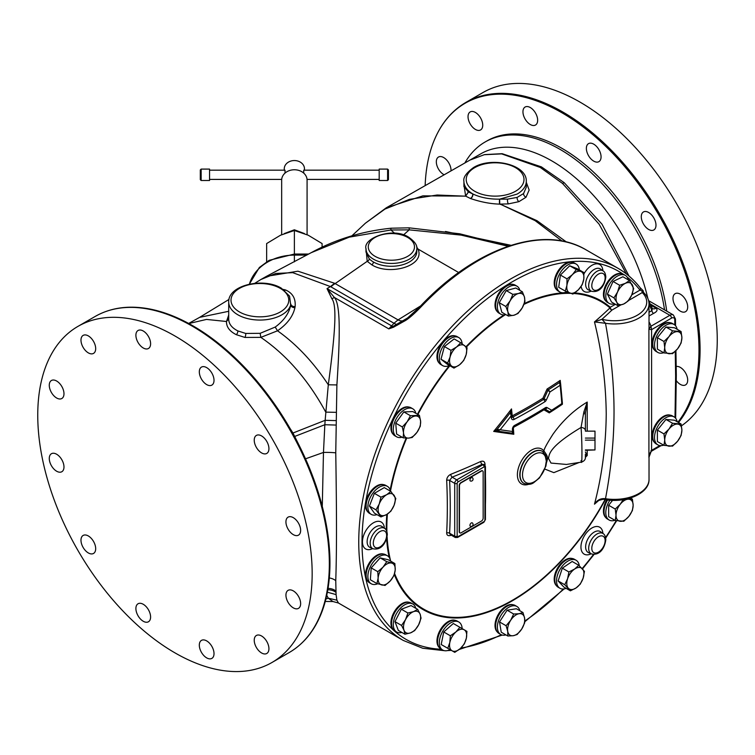 <?xml version="1.0" encoding="UTF-8"?>
<svg xmlns="http://www.w3.org/2000/svg" width="755" height="755" viewBox="0 0 755 755"><rect width="100%" height="100%" fill="white"/><g stroke="black" fill="none" stroke-linecap="round" stroke-linejoin="round"><path stroke-width="1.13" d="M464.174 629.774L466.911 631.35L466.392 638.051A12.127 7.003 -60 0 1 460.333 648.554A12.127 7.003 -60 0 1 452.047 650.772A12.127 7.003 -60 0 1 449.829 642.486L450.348 635.785L455.888 631.992L459.908 627.311L464.174 629.774A12.127 7.003 -60 0 1 466.392 638.051L464.344 643.873L460.333 648.554L454.784 652.348L447.781 648.309L449.829 642.486A12.127 7.003 -60 0 1 455.888 631.992A12.127 7.003 -60 0 1 464.174 629.774M448.196 648.545L441.194 644.506L443.751 631.982L453.311 623.507L459.908 627.311M462.164 628.613A16.166 9.334 120 0 0 458.842 622.016A16.166 9.334 120 0 0 447.791 624.98A16.166 9.334 120 0 0 439.712 638.985A16.166 9.334 120 0 0 442.666 650.027A16.166 9.334 120 0 0 450.046 649.611M458.842 622.016L457.086 621.006A16.166 9.334 120 0 0 446.045 623.97A16.166 9.334 120 0 0 437.957 637.975A16.166 9.334 120 0 0 440.92 649.017L442.666 650.027M642.76 290.288L640.174 287.749A2.312 1.84 142.1 0 1 639.985 290.109L642.014 290.986L642.241 292.581L643.647 293.242M420.582 307.313A2.312 0.727 -136.5 0 0 419.525 307.106C474.584 248.121 543.128 223.99 586.05 249.839A214.826 124.037 120 0 0 420.582 307.313C413.249 314.816 407.766 319.469 404.123 321.262L393.497 327.217L388.806 328.878L394.006 323.263L398.045 319.884L420.695 305.879M254.765 283.323L260.852 279.529L275.735 273.47L292.723 272.659L330.454 286.579L327.028 288.608L334.371 297.461C339.882 303.642 340.684 328.265 336.89 384.927L335.758 452.849C336.73 515.939 336.73 551.367 335.758 580.652L336.079 594.591L336.89 600.187L338.448 603.019L403.245 640.429A214.826 124.037 -60 0 1 403.236 392.364A214.826 124.037 -60 0 1 618.071 268.327C626.518 273.216 633.889 279.69 640.174 287.749M648.677 300.924L652.292 308.436L651.924 310.579A2.312 1.331 -120 0 0 653.556 313.4C657.105 311.636 657.926 309.899 656.019 308.21L650.829 305.218M562.069 241.053L535.144 220.649L501.245 204.624L536.984 220.686L566.439 241.996M501.245 204.624L499.744 204.124L508.398 203.897L518.912 201.661L526.027 197.234L529.151 190.034L526.292 182.304M626.395 273.923L599.074 224.122L562.522 183.446L540.278 167.45L501.66 153.888L484.248 154.709L469.959 160.079M419.525 307.106L407.492 318.034L388.806 328.878L334.371 297.461A12.75 7.607 153.5 0 1 331.851 298.744C336.456 304.274 336.277 325.896 328.293 384.786L336.89 384.927M404.123 321.262L403.755 320.479A11.552 6.927 58 0 1 398.045 319.884L335.163 283.587L367.213 261.324L371.781 264.807C389.429 276 425.575 266.015 418.025 249.065L416.618 246.894M397.517 325.065L397.168 324.499A11.552 4.256 45 0 1 394.006 323.263L330.454 286.579L334.607 283.276L335.163 283.587A18.479 10.674 120 0 0 330.926 286.843M393.497 327.217A2.312 0.5 -110.2 0 1 393.421 326.689A11.552 4.256 44.9 0 1 391.477 325.792L327.057 288.589M327.028 288.608L331.851 298.744M228.708 315.052L226.481 321.498C226.368 326.953 229.643 331.341 236.315 334.682L244.931 337.438L260.843 337.372L277.529 330.794C287.202 324.084 292.997 316.383 294.922 307.672L295.12 306.624C295.828 298.584 292.638 293.034 285.532 289.967L283.304 289.42M188.835 323.546L206.502 319.422L226.481 321.498L228.718 318.846C228.642 323.763 231.681 327.783 237.844 330.916L245.705 333.446L260.145 333.323L275.207 327.066C283.88 320.705 289.042 313.4 290.703 305.143L289.571 296.139L281.936 289.099M275.207 327.066L277.529 330.794C296.536 344.271 313.457 362.268 328.302 384.786L325.15 420.318L335.928 420.601M325.764 412.117L336.079 412.343M273.31 402.292L292.978 433.021L298.452 443.997M228.718 318.846L228.708 302.057A31.181 18.007 0 0 0 237.844 314.788A31.181 18.007 0 0 0 270.12 319.063A31.181 18.007 0 0 0 290.864 304.161A3.464 2.208 8.5 0 0 295.12 306.624M292.704 433.172A27.718 1.076 150.9 0 1 292.978 433.021L325.15 420.318L324.839 424.725L335.862 425.065M294.544 436.541A27.718 1.708 151.7 0 1 294.752 436.428L324.839 424.725L323.47 452.443L322.272 506.454M328.029 588.419A12.75 12.052 174.3 0 1 335.862 590.957M327.802 589.806A12.75 12.137 173.8 0 1 335.928 592.307M326.745 595.299L328.293 598.205L336.89 600.187M325.886 599.036L328.293 598.205L332.983 601.537L338.448 603.019M615.438 304.284L610.285 307.257A2.312 1.331 -120 0 0 611.918 310.088A575.942 332.521 180 0 1 601.943 319.299L594.478 321.923C601.962 352.151 605.878 382.861 606.237 414.061C605.887 445.705 601.962 475.744 594.478 504.17A573.677 331.209 0 0 0 599.017 500.216M574.668 292.874A178.218 102.897 -60 0 1 610.285 307.257A2.312 1.878 -49.6 0 0 609.974 307.889A2.312 1.614 -133.8 0 0 611.918 310.088L620.233 305.284M649.14 455.642L648.913 457.445L651.584 450.339L651.584 329.633L648.913 329.189A34.654 20.008 0 0 0 649.026 327.538L649.026 303.954C648.941 299.678 647.101 295.856 643.496 292.478L643.118 290.647L642.392 290.043L643.118 290.647L642.014 290.986M648.989 456.69A34.654 20.008 180 0 1 648.913 457.445L648.913 329.189L650.923 326.245L669.874 315.297L650.225 303.954M648.62 300.679L673.337 314.958A6.927 4.002 -60 0 0 669.874 315.297A2.312 1.331 60 0 1 671.506 318.129L651.584 329.633L650.923 326.245A36.957 21.338 0 0 0 649.026 321.998M650.923 450.726L659.851 445.573M675.933 350.669L676.31 375.169L675.631 376.103L675.253 351.339M583.634 413.759L585.389 413.787M629.019 276.066L602.018 224.197L564.127 182.616L541.41 166.874L502.151 153.68L484.521 154.605L469.921 160.098M523.574 193.573L526.292 187.212L526.292 181.342A31.181 18.007 180 0 1 517.156 194.073L499.687 199.16L507.596 199.141L517.156 197.385L523.574 193.573A3.464 2.803 43.6 0 0 526.027 197.234M499.753 204.133L499.621 199.16A3.464 0.698 92.1 0 0 499.668 204.124L499.734 204.124M260.852 279.529L266.449 276.349L297.942 271.196L334.607 283.276M508.134 246.272L461.163 235.107L409.21 229.86L390.873 230.001L394.667 233.257M311.117 252.727C335.522 239.354 362.202 231.181 391.166 228.208L391.166 228.208A13.864 0.963 -95.7 0 0 390.873 230.001L349.169 237.174L311.117 252.727L266.449 276.349M365.977 248.414L367.213 261.324A2.312 1.642 135.8 0 0 369.223 258.786A25.406 14.666 0 0 0 373.414 261.976A25.406 14.666 0 0 0 401.113 265.156A25.406 14.666 0 0 0 416.798 251.604L416.798 248.773C417.421 245.403 414.788 241.591 408.87 237.344C393.147 226.576 362.693 238.136 365.977 248.773A25.406 14.666 0 0 0 373.414 259.144A25.406 14.666 0 0 0 401.113 262.325A25.406 14.666 0 0 0 416.798 248.773M365.977 248.773L365.977 252.028L369.223 258.786M391.166 228.208L409.031 227.831A13.864 0.557 -86.8 0 1 409.21 229.86L403.463 234.965M351.915 235.815L365.429 223.187L385.003 209.05L409.427 199.367L437.126 195.016L465.769 196.196L470.507 198.527C480.718 202 490.439 203.869 499.668 204.124M470.507 198.527A3.464 2.312 111.8 0 0 472.866 193.969C480.369 197.536 489.287 199.273 499.621 199.16M472.705 193.903L472.866 193.969A31.181 18.007 180 0 1 463.919 181.342L463.919 186.598L468.364 191.912L472.705 193.903A3.464 2.331 112 0 1 470.327 198.461M463.919 184.522L465.646 196.13L468.477 191.978M469.969 160.069L386.183 207.861L422.942 195.838L465.646 196.13L468.364 191.912M664.532 309.871A150.151 86.693 -120 0 0 560.153 149.443A150.151 86.693 -120 0 0 485.078 142.006A150.151 86.693 -120 0 0 464.844 163.005M666.722 311.135A150.151 86.693 -120 0 0 594.355 172.876A150.151 86.693 -120 0 0 486.937 140.94L485.078 142.006M677.905 422.168A193.695 111.834 -120 0 0 698.979 350.046A193.695 111.834 -120 0 0 584.983 128.322A193.695 111.834 -120 0 0 432.747 144.054A193.695 111.834 -120 0 0 425.15 185.664M593.713 161.126A10.391 6.002 -120 0 0 598.913 161.645A10.391 6.002 -120 0 0 600.508 153.312A10.391 6.002 -120 0 0 593.713 144.158A10.391 6.002 -120 0 0 588.523 143.639A10.391 6.002 -120 0 0 586.928 151.972A10.391 6.002 -120 0 0 593.713 161.126M644.959 226.189A10.391 6.002 -120 0 0 653.83 229.964A10.391 6.002 -120 0 0 652.311 215.732A10.391 6.002 -120 0 0 643.439 211.957A10.391 6.002 -120 0 0 644.959 226.189M673.979 303.246A10.391 6.002 -120 0 0 685.54 311.683A10.391 6.002 -120 0 0 686.71 302.113A10.391 6.002 -120 0 0 675.149 293.676A10.391 6.002 -120 0 0 673.979 303.246M676.225 380.558A10.391 6.002 -120 0 0 685.54 384.908A10.391 6.002 -120 0 0 687.692 380.152A10.391 6.002 -120 0 0 683.766 370.365A10.391 6.002 -120 0 0 676.178 366.505M451.009 170.904A10.391 6.002 -120 0 0 451.028 170.29A10.391 6.002 -120 0 0 446.488 159.824A10.391 6.002 -120 0 0 438.485 157.04A10.391 6.002 -120 0 0 436.324 161.796A10.391 6.002 -120 0 0 444.185 174.801M481.747 128.85A10.391 6.002 -120 0 0 479.859 116.789A10.391 6.002 -120 0 0 470.186 111.929A10.391 6.002 -120 0 0 469.015 113.014A10.391 6.002 -120 0 0 470.912 125.085A10.391 6.002 -120 0 0 480.586 129.935A10.391 6.002 -120 0 0 481.747 128.85M533.983 125.5A10.391 6.002 -120 0 0 535.503 125.028A10.391 6.002 -120 0 0 536.135 114.231A10.391 6.002 -120 0 0 526.631 106.559A10.391 6.002 -120 0 0 525.102 107.031A10.391 6.002 -120 0 0 524.47 117.827A10.391 6.002 -120 0 0 533.983 125.5M681.472 425.82A194.035 112.033 -120 0 0 717.25 339.778A194.035 112.033 -120 0 0 632.548 144.507A194.035 112.033 -120 0 0 483.021 92.516L465.844 102.435A194.035 112.033 60 0 1 615.372 154.426A194.035 112.033 60 0 1 700.074 349.697A194.035 112.033 60 0 1 678.509 422.517M322.092 247.121L322.092 243.563L308.229 235.22L294.375 230.492L294.375 254.048L269.082 260.352L259.361 267.487L249.329 284.173M304.491 233.597L294.375 229.784L294.375 230.492L280.511 235.22L266.647 243.563L266.647 261.777M294.375 229.784L284.248 233.597M307.077 234.682L307.077 180.134A12.703 10.372 180 0 0 294.375 169.762A12.703 10.372 0 0 0 281.662 180.134L281.662 234.682M304.473 170.177L304.473 168.799A10.098 8.248 180 0 0 294.375 160.551A10.098 8.248 0 0 0 284.267 168.799L284.267 170.177M303.699 173.084L303.736 170.177L379.189 170.177M209.55 170.177L285.003 170.177L285.041 173.084M201.141 169.092L209.55 169.092L209.55 180.502L201.141 180.502L201.141 169.092L200.311 169.932L200.311 179.671L200.311 169.932M387.598 169.092L387.598 180.502L379.189 180.502L379.189 169.092L387.598 169.092L388.438 169.932L388.438 179.671L388.438 169.932M511.041 245.318L445.488 231.483M458.71 272.555L418.025 249.065A2.312 1.812 -26.5 0 1 416.798 248.952M677.15 421.734A16.166 9.334 120 0 0 674.036 416.873L672.29 415.863A16.166 9.334 120 0 0 659.832 420.195A16.166 9.334 120 0 0 652.773 436.475A16.166 9.334 120 0 0 656.114 443.874L657.869 444.884A16.166 9.334 120 0 0 663.626 445.148M674.036 416.873A16.166 9.334 120 0 0 661.578 421.205A16.166 9.334 120 0 0 654.519 437.485A16.166 9.334 120 0 0 657.869 444.884M681.114 424.027L674.526 420.214L665.957 419.45L657.378 430.114L657.378 441.543L663.975 445.346L664.74 440.08L663.975 433.917L669.024 429.029L672.545 423.253L681.114 424.027L681.888 430.18L681.114 435.456L677.594 441.222L672.545 446.12L663.975 445.346M657.378 430.114L663.975 433.917M665.957 419.45L672.545 423.253M677.594 441.222A12.127 7.003 -60 0 1 669.024 446.177A12.127 7.003 -60 0 1 664.74 440.08A12.127 7.003 -60 0 1 669.024 429.029A12.127 7.003 -60 0 1 677.594 424.084A12.127 7.003 -60 0 1 681.888 430.18A12.127 7.003 -60 0 1 677.594 441.222M677.15 329.293A16.166 9.334 120 0 0 674.036 324.442L672.29 323.433A16.166 9.334 120 0 0 659.832 327.764A16.166 9.334 120 0 0 652.773 344.035A16.166 9.334 120 0 0 656.114 351.443L657.869 352.453A16.166 9.334 120 0 0 663.626 352.717M674.036 324.442A16.166 9.334 120 0 0 661.578 328.774A16.166 9.334 120 0 0 654.519 345.044A16.166 9.334 120 0 0 657.869 352.453M681.114 331.587L674.526 327.783L665.957 327.019L657.378 337.683L657.378 349.112L663.975 352.915L664.74 347.64L663.975 341.486L669.024 336.598L672.545 330.822L681.114 331.587L681.888 337.74L681.114 343.015L677.594 348.791L672.545 353.68L663.975 352.915M657.378 337.683L663.975 341.486M665.957 327.019L672.545 330.822M677.594 348.791A12.127 7.003 -60 0 1 669.024 353.736A12.127 7.003 -60 0 1 664.74 347.64A12.127 7.003 -60 0 1 669.024 336.598A12.127 7.003 -60 0 1 677.594 331.643A12.127 7.003 -60 0 1 681.888 337.74A12.127 7.003 -60 0 1 677.594 348.791M573.753 293.497A177.51 102.491 -60 0 1 609.974 307.889A573.677 331.209 180 0 1 594.478 321.923L605.501 323.291C611.163 354.435 614.004 383.889 614.032 411.673C614.004 439.769 611.163 468.78 605.501 498.715C600.848 498.14 597.177 499.961 594.478 504.17L597.214 501.471C596.705 501.084 598.715 500.348 603.245 499.263L605.501 498.715A34.654 20.008 0 0 0 649.026 479.378L649.026 456.445M546.724 462.022L547.62 458.54C547.696 456.681 546.46 454.17 543.902 451.018C543.987 449.112 547.026 443.496 553.009 434.172C562.683 420.62 574.083 409.927 587.22 402.075L587.22 431.143M587.22 450.301L587.22 455.539L585.389 457.285M579.208 462.466L553.84 472.63L544.902 469.11M485.446 476.811A581.114 335.513 60 0 1 485.616 490.646A581.114 335.513 60 0 1 485.465 503.623M451.264 535.172A583.228 336.73 180 0 1 450.792 535.361C448.168 536.154 446.79 535.361 446.677 532.983A574.121 331.473 -120 0 0 447.319 507.049A574.121 331.473 -120 0 0 446.677 480.369C446.79 477.66 448.168 475.631 450.792 474.3A583.228 336.73 0 0 0 480.699 461.503C483.266 460.663 484.691 461.494 484.984 463.976A581.114 335.513 60 0 1 485.05 465.288M560.521 383.238A582.511 336.315 -120 0 0 560.21 380.388A579.151 334.371 180 0 1 547.082 389.014A583.313 476.273 120 0 1 542.892 398.262A580.067 334.899 180 0 1 512.23 415.882A583.974 337.164 -120 0 0 511.503 408.927A578.915 456.567 144.9 0 1 493.685 431.416A583.568 123.32 21.2 0 0 513.806 434.257A583.974 337.164 -120 0 0 513.315 427.764M513.56 427.273A581.558 335.758 0 0 0 543.94 409.805L549.262 412.881A582.228 336.145 0 0 0 562.399 404.246A582.511 336.315 -120 0 0 562.371 403.84M649.026 303.954A34.654 20.008 180 0 1 605.501 323.291L601.943 319.299A32.342 18.667 0 0 0 638.768 314.325A32.342 18.667 0 0 0 642.241 292.581L628.471 300.537M585.389 455.35L587.22 455.539L585.389 451.962M581.039 460.597C582.247 469.865 582.247 442.175 581.039 427.472A4.624 3.095 0 0 1 585.389 430.558L585.389 412.872L587.22 402.075L583.87 411.975A4.624 1.199 -0 0 1 585.389 412.872L585.389 430.558L585.389 412.872M583.87 411.975L581.039 427.472C547.724 447.507 549.451 454.85 548.46 458.398L550.999 463.07L566.439 464.448L581.473 462.117C584.493 461.069 585.795 459.144 585.389 456.331L585.389 456.398M585.389 454.217L585.389 457.549M585.389 449.942L594.997 449.942L594.997 440.137L585.389 440.137M594.997 440.137L594.997 438.079L585.389 438.079M594.997 438.079L594.997 431.143L585.389 431.143M594.997 449.942L585.389 450.301M484.257 464.561A2.312 1.255 177.3 0 1 484.984 463.976M482.53 470.856A2.312 1.331 120 0 0 482.407 470.761A2.312 1.331 120 0 0 481.246 470.884L460.833 482.671A2.312 1.331 120 0 0 459.2 485.503L459.21 531.709A2.312 1.331 120 0 0 459.682 532.766A2.312 1.331 120 0 0 459.823 532.822M457.162 536.192A1.142 0.661 120 0 0 457.974 536.654L484.115 521.563A1.142 0.661 120 0 0 484.927 520.157L484.927 467.345A1.142 0.661 120 0 0 484.115 466.873L457.974 481.964A1.142 0.661 120 0 0 457.162 483.37L457.162 536.192A1.736 1 180 0 1 454.708 536.192A2.878 1.661 120 0 0 455.303 537.503L450.254 534.597L449.612 533.247A2.312 1.406 2.9 0 0 446.677 532.983M457.162 483.37A1.736 1 180 0 1 454.708 483.37L449.612 480.425A2.312 1.255 -2.7 0 0 446.677 480.369M457.974 481.964A1.736 1 -120 0 0 456.747 479.84A2.878 1.661 120 0 0 454.708 483.37L454.708 536.192L449.612 533.247A576.386 332.776 60 0 0 449.612 480.425L452.103 477.16A2.312 1.076 68.2 0 1 450.792 474.3M484.115 466.873A1.736 1 -120 0 0 482.889 464.75L456.747 479.84L452.103 477.16A585.54 338.061 0 0 0 482.134 464.316A2.312 1.17 65.4 0 1 480.699 461.503M484.927 467.345A1.736 1 0 0 0 485.437 466.628L484.333 464.599A2.878 1.661 120 0 0 482.889 464.75L482.134 464.316L484.153 464.523M459.465 485.654L459.465 531.86A2.312 1.331 120 0 0 459.946 532.917A2.312 1.331 120 0 0 461.107 532.803L481.52 521.007A2.312 1.331 120 0 0 483.153 518.175L483.143 471.969A2.312 1.331 120 0 0 482.662 470.912A2.312 1.331 120 0 0 481.511 471.035L461.097 482.822A2.312 1.331 120 0 0 459.465 485.654L459.2 485.503M472.385 522.941A1.944 1.123 120 0 0 470.856 523.319A1.944 1.123 120 0 0 469.94 525.338A1.944 1.123 120 0 0 470.45 526.282A1.963 1.963 0 0 0 472.385 522.941M472.375 477.67A1.944 1.123 120 0 0 470.846 478.047A1.944 1.123 120 0 0 469.931 480.076A1.944 1.123 120 0 0 470.45 481.01A1.963 1.963 0 0 0 472.375 477.67M514.617 425.405A2.312 1.284 -118.1 0 1 514.146 426.66L513.183 428.519L513.447 431.822L512.135 433.172L512.588 431.501L513.287 431.718L513.806 434.257L512.135 433.172A584.276 123.471 -158.8 0 1 497.167 431.058L500.14 429.746L497.026 429.435L497.167 431.058L493.685 431.416L497.026 429.435A579.821 457.294 -35.1 0 0 510.267 412.711L511.569 412.881L511.503 408.927L510.267 412.711L511.163 415.845A586.144 338.41 60 0 1 511.371 417.921A3.284 2.189 -64.5 0 0 514.051 419.45A582.756 336.447 0 0 0 544.855 401.754A3.284 2.048 -68.1 0 0 546.346 399.942A585.814 478.311 -60 0 0 550.008 391.892A581.869 335.937 0 0 0 560.135 385.267A585.068 337.796 60 0 1 561.814 403.595A584.228 337.306 180 0 1 551.66 410.239L547.035 407.568A3.284 2.01 -66.9 0 0 545.374 407.728A583.521 336.89 180 0 1 514.617 425.405A3.284 2.142 -63.2 0 0 512.428 429.501A586.144 338.41 60 0 1 512.588 431.501A585.691 123.763 -158.8 0 1 500.14 429.746A581.643 458.719 -35.1 0 0 511.163 415.845L511.494 412.617M512.032 416.024A1.161 0.585 174.3 0 1 512.23 415.882A1.161 0.642 61.9 0 0 512.843 417.071A1.095 0.727 -64.5 0 1 512.126 417.005M514.051 419.45A2.312 1.284 61.9 0 0 512.843 417.071A580.972 335.418 0 0 0 543.543 399.433A1.161 0.698 58.2 0 1 542.892 398.262L544.044 398.829A1.095 0.679 -68.1 0 1 543.543 399.433A2.312 1.378 58.2 0 1 544.855 401.754M560.144 382.568L560.21 382.634A1.161 0.67 142.6 0 0 559.474 382.502L560.135 385.267L560.21 382.634A1.161 0.67 142.6 0 1 560.295 382.974L560.21 380.388L559.474 382.502A580.057 334.89 0 0 1 548.366 389.788L547.082 389.014L547.875 390.392L550.008 391.892L548.366 389.788L547.875 390.392A584.153 476.962 -60 0 1 544.044 398.829L546.346 399.942M562.135 403.104L561.494 404.51L562.277 404.048M550.046 411.909L550.084 411.909A1.161 0.755 -93.6 0 1 549.829 411.862L549.262 412.881L550.376 411.805A1.161 0.755 -93.6 0 1 550.084 411.909L551.66 410.239L549.829 411.862L544.978 409.059A2.312 1.821 -60 0 0 547.035 407.568M514.146 426.66L544.742 409.002A1.095 0.67 -66.9 0 1 544.978 409.059M560.616 383.71L562.418 403.387L561.909 404.454L550.961 411.626M329.954 563.107A193.695 111.834 -120 0 0 147.706 308.625C127.803 305.237 110.277 307.851 95.121 316.477A194.035 112.033 60 0 1 244.639 368.459A194.035 112.033 60 0 1 329.34 563.73A194.035 112.033 60 0 1 289.156 652.565C304.199 643.741 315.231 629.868 322.253 610.946A193.695 111.834 -120 0 0 329.954 563.107M37.75 415.222A194.035 112.033 -120 0 0 122.452 610.493A194.035 112.033 -120 0 0 271.979 662.484A194.035 112.033 -120 0 0 312.164 573.649A194.035 112.033 -120 0 0 227.463 378.378A194.035 112.033 -120 0 0 77.935 326.396A194.035 112.033 -120 0 0 37.75 415.222M206.662 384.588A10.391 6.002 -120 0 0 211.862 385.107A10.391 6.002 -120 0 0 213.457 376.773A10.391 6.002 -120 0 0 206.662 367.619A10.391 6.002 -120 0 0 201.462 367.1A10.391 6.002 -120 0 0 199.877 375.433A10.391 6.002 -120 0 0 206.662 384.588M257.908 449.65A10.391 6.002 -120 0 0 266.779 453.425A10.391 6.002 -120 0 0 265.26 439.193A10.391 6.002 -120 0 0 256.389 435.418A10.391 6.002 -120 0 0 257.908 449.65M286.919 526.716A10.391 6.002 -120 0 0 298.489 535.144A10.391 6.002 -120 0 0 299.65 525.574A10.391 6.002 -120 0 0 288.089 517.137A10.391 6.002 -120 0 0 286.919 526.716M285.937 595.119A10.391 6.002 -120 0 0 290.477 605.585A10.391 6.002 -120 0 0 298.489 608.37A10.391 6.002 -120 0 0 300.641 603.613A10.391 6.002 -120 0 0 296.102 593.147A10.391 6.002 -120 0 0 288.089 590.363A10.391 6.002 -120 0 0 285.937 595.119M255.218 636.559A10.391 6.002 -120 0 0 257.106 648.63A10.391 6.002 -120 0 0 266.779 653.481A10.391 6.002 -120 0 0 267.95 652.395A10.391 6.002 -120 0 0 266.053 640.325A10.391 6.002 -120 0 0 256.389 635.474A10.391 6.002 -120 0 0 255.218 636.559M202.991 639.91A10.391 6.002 -120 0 0 201.462 640.382A10.391 6.002 -120 0 0 200.83 651.178A10.391 6.002 -120 0 0 210.343 658.851A10.391 6.002 -120 0 0 211.862 658.388A10.391 6.002 -120 0 0 212.495 647.582A10.391 6.002 -120 0 0 202.991 639.91M143.252 604.283A10.391 6.002 -120 0 0 138.052 603.764A10.391 6.002 -120 0 0 136.457 612.097A10.391 6.002 -120 0 0 143.252 621.261A10.391 6.002 -120 0 0 148.452 621.771A10.391 6.002 -120 0 0 150.037 613.447A10.391 6.002 -120 0 0 143.252 604.283M92.006 539.221A10.391 6.002 -120 0 0 83.135 535.446A10.391 6.002 -120 0 0 84.654 549.678A10.391 6.002 -120 0 0 93.526 553.453A10.391 6.002 -120 0 0 92.006 539.221M62.995 462.164A10.391 6.002 -120 0 0 51.425 453.727A10.391 6.002 -120 0 0 50.264 463.296A10.391 6.002 -120 0 0 61.825 471.733A10.391 6.002 -120 0 0 62.995 462.164M63.977 393.751A10.391 6.002 -120 0 0 59.437 383.285A10.391 6.002 -120 0 0 51.425 380.501A10.391 6.002 -120 0 0 49.273 385.267A10.391 6.002 -120 0 0 53.813 395.724A10.391 6.002 -120 0 0 61.825 398.508A10.391 6.002 -120 0 0 63.977 393.751M94.696 352.321A10.391 6.002 -120 0 0 92.808 340.25A10.391 6.002 -120 0 0 83.135 335.399A10.391 6.002 -120 0 0 81.965 336.475A10.391 6.002 -120 0 0 83.862 348.546A10.391 6.002 -120 0 0 93.526 353.397A10.391 6.002 -120 0 0 94.696 352.321M146.923 348.961A10.391 6.002 -120 0 0 148.452 348.499A10.391 6.002 -120 0 0 149.084 337.693A10.391 6.002 -120 0 0 139.571 330.02A10.391 6.002 -120 0 0 138.052 330.492A10.391 6.002 -120 0 0 137.419 341.298A10.391 6.002 -120 0 0 146.923 348.961M607.615 499.961A16.166 9.334 120 0 0 604.038 511.607A16.166 9.334 120 0 0 607.388 519.006L609.143 520.025A16.166 9.334 120 0 0 614.9 520.289M609.851 500.178A16.166 9.334 120 0 0 605.793 512.617A16.166 9.334 120 0 0 609.143 520.025M612.607 500.329L608.653 505.255L608.653 516.684L615.249 520.488L616.014 515.212L615.249 509.059L620.299 504.17L623.186 499.678M630.416 498.017L632.388 499.159L633.152 505.312L632.388 510.588L628.868 516.363L623.819 521.252L615.249 520.488M608.653 505.255L615.249 509.059M626.886 498.97L632.388 499.159M628.868 516.363A12.127 7.003 -60 0 1 620.299 521.309A12.127 7.003 -60 0 1 616.014 515.212A12.127 7.003 -60 0 1 620.299 504.17A12.127 7.003 -60 0 1 628.868 499.215A12.127 7.003 -60 0 1 633.152 505.312A12.127 7.003 -60 0 1 628.868 516.363M579.302 565.769A16.166 9.334 120 0 0 576.084 560.248L574.328 559.228A16.166 9.334 120 0 0 555.878 573.64A16.166 9.334 120 0 0 558.162 587.239L559.908 588.249A16.166 9.334 120 0 0 566.118 588.353M576.084 560.248A16.166 9.334 120 0 0 557.634 574.649A16.166 9.334 120 0 0 559.908 588.249M578.774 565.278L572.177 561.475L562.315 568.166L558.134 580.935L563.815 587.022L570.402 590.825L564.731 584.738L567.581 578.792L568.911 571.969L574.602 569.062L578.774 565.278L584.445 571.365L583.124 578.188L580.265 584.134L576.103 587.928L570.402 590.825M558.134 580.935L564.731 584.738M562.315 568.166L568.911 571.969M576.103 587.928A12.127 7.003 -60 0 1 568.326 588.23A12.127 7.003 -60 0 1 567.581 578.792A12.127 7.003 -60 0 1 574.602 569.062A12.127 7.003 -60 0 1 582.379 568.76A12.127 7.003 -60 0 1 583.124 578.188A12.127 7.003 -60 0 1 576.103 587.928M519.874 610.757A16.166 9.334 120 0 0 516.892 606.463L515.146 605.453A16.166 9.334 120 0 0 499.706 613.588A16.166 9.334 120 0 0 498.97 633.464L500.725 634.474A16.166 9.334 120 0 0 505.925 634.908M516.892 606.463A16.166 9.334 120 0 0 501.462 614.598A16.166 9.334 120 0 0 500.725 634.474M522.979 612.55L516.392 608.747L507.086 610.21L499.508 621.931L501.226 632.19L507.813 636.003L507.719 631.312L506.095 625.735L510.654 620.317L513.683 614.013L519.1 613.721L522.979 612.55L524.602 618.128L524.697 622.818L521.677 629.123L517.118 634.54L513.23 635.71L507.813 636.003M499.508 621.931L506.095 625.735M507.086 610.21L513.683 614.013M513.23 635.71A12.127 7.003 -60 0 1 507.719 631.312A12.127 7.003 -60 0 1 510.654 620.317A12.127 7.003 -60 0 1 519.1 613.721A12.127 7.003 -60 0 1 524.602 618.128A12.127 7.003 -60 0 1 521.677 629.123A12.127 7.003 -60 0 1 513.23 635.71M415.779 608.285A16.166 9.334 120 0 0 412.796 603.991L411.05 602.981A16.166 9.334 120 0 0 404.944 602.839A16.166 9.334 120 0 0 392.817 616.741A16.166 9.334 120 0 0 394.874 630.991L396.63 632.001A16.166 9.334 120 0 0 401.839 632.435M412.796 603.991A16.166 9.334 120 0 0 406.7 603.849A16.166 9.334 120 0 0 394.572 617.76A16.166 9.334 120 0 0 396.63 632.001M417.666 609.37L411.079 605.567L401.33 609.209L394.969 621.639L398.347 630.425L404.944 634.228L404.019 630.283L401.556 625.442L405.501 619.676L407.917 613.013L413.561 611.635L417.666 609.37L420.129 614.211L421.054 618.156L418.638 624.819L414.693 630.585L410.578 632.85L404.944 634.228M401.33 609.209L407.917 613.013M394.969 621.639L401.556 625.442M404.019 630.283A12.127 7.003 -60 0 1 405.501 619.676A12.127 7.003 -60 0 1 413.561 611.635A12.127 7.003 -60 0 1 420.129 614.211A12.127 7.003 -60 0 1 418.638 624.819A12.127 7.003 -60 0 1 410.578 632.85A12.127 7.003 -60 0 1 404.019 630.283M390.59 561.088A16.166 9.334 120 0 0 387.4 555.765L385.645 554.746A16.166 9.334 120 0 0 384.125 554.151A16.166 9.334 120 0 0 368.808 565.325A16.166 9.334 120 0 0 369.478 582.756L371.233 583.766A16.166 9.334 120 0 0 372.753 584.37A16.166 9.334 120 0 0 377.623 583.794M387.4 555.765A16.166 9.334 120 0 0 385.871 555.161A16.166 9.334 120 0 0 370.554 566.335A16.166 9.334 120 0 0 371.233 583.766M394.874 563.56L388.287 559.757L380.18 557.879L371.205 567.892L370.346 579.774L376.934 583.577L378.132 578.075L377.802 571.695L383.049 567.128L386.768 561.682L394.874 563.56L395.214 569.94L394.016 575.442L390.297 580.888L385.041 585.455L376.934 583.577M380.18 557.879L386.768 561.682M371.205 567.892L377.802 571.695M378.132 578.075A12.127 7.003 -60 0 1 383.049 567.128A12.127 7.003 -60 0 1 391.59 563.06A12.127 7.003 -60 0 1 395.214 569.94A12.127 7.003 -60 0 1 390.297 580.888A12.127 7.003 -60 0 1 381.756 584.955A12.127 7.003 -60 0 1 378.132 578.075M390.505 491.212A16.166 9.334 120 0 0 389.212 488.051A16.166 9.334 120 0 0 387.4 486.362L385.645 485.352A16.166 9.334 120 0 0 370.601 492.902A16.166 9.334 120 0 0 367.657 511.673A16.166 9.334 120 0 0 369.478 513.362L371.233 514.372A16.166 9.334 120 0 0 376.99 514.636M387.4 486.362A16.166 9.334 120 0 0 372.357 493.912A16.166 9.334 120 0 0 369.412 512.683A16.166 9.334 120 0 0 371.233 514.372M390.854 491.411L384.267 487.607L374.367 493.326L369.412 506.077L374.367 513.117L380.954 516.93L376.009 509.889L379.246 503.953L380.954 497.13L386.673 494.714L390.854 491.411L395.799 498.46L394.091 505.274L390.854 511.21L386.673 514.514L380.954 516.93M374.367 493.326L380.954 497.13M369.412 506.077L376.009 509.889M379.246 503.953A12.127 7.003 -60 0 1 386.673 494.714A12.127 7.003 -60 0 1 394.091 495.374A12.127 7.003 -60 0 1 394.091 505.274A12.127 7.003 -60 0 1 386.673 514.514A12.127 7.003 -60 0 1 379.246 513.844A12.127 7.003 -60 0 1 379.246 503.953M415.835 413.306A16.166 9.334 120 0 0 412.796 408.804L411.05 407.785A16.166 9.334 120 0 0 398.13 412.617A16.166 9.334 120 0 0 391.571 429.519A16.166 9.334 120 0 0 394.874 435.795L396.63 436.805A16.166 9.334 120 0 0 402.047 437.183M412.796 408.804A16.166 9.334 120 0 0 399.886 413.627A16.166 9.334 120 0 0 393.327 430.529A16.166 9.334 120 0 0 396.63 436.805M419.412 415.373L412.825 411.569L403.849 411.919L395.743 423.149L396.601 434.04L403.198 437.843L403.529 432.841L402.33 426.962L407.153 421.781L410.446 415.722L419.412 415.373L420.611 421.262L420.28 426.264L416.986 432.322L412.164 437.494L408.446 438.117L403.198 437.843M403.849 411.919L410.446 415.722M395.743 423.149L402.33 426.962M407.153 421.781A12.127 7.003 -60 0 1 415.694 415.986A12.127 7.003 -60 0 1 420.611 421.262A12.127 7.003 -60 0 1 416.986 432.322A12.127 7.003 -60 0 1 408.446 438.117A12.127 7.003 -60 0 1 403.529 432.841A12.127 7.003 -60 0 1 407.153 421.781M462.135 343.761A16.166 9.334 120 0 0 458.842 337.608L457.086 336.598A16.166 9.334 120 0 0 438.259 352.292A16.166 9.334 120 0 0 440.92 364.608L442.666 365.618A16.166 9.334 120 0 0 449.423 365.495A178.218 102.897 -60 0 0 417.458 414.24M458.842 337.608A16.166 9.334 120 0 0 440.014 353.302A16.166 9.334 120 0 0 442.666 365.618M460.729 342.723L454.142 338.919L444.393 346.536L441.005 359.229L447.366 364.306L453.963 368.11L447.602 363.032L450.055 357.124L450.98 350.339L456.624 346.97L460.729 342.723L467.09 347.81L466.165 354.595L463.712 360.503L459.597 364.75L453.963 368.11M441.005 359.229L447.602 363.032M444.393 346.536L450.98 350.339M456.624 346.97A12.127 7.003 -60 0 1 464.674 345.705A12.127 7.003 -60 0 1 466.165 354.595A12.127 7.003 -60 0 1 459.597 364.75A12.127 7.003 -60 0 1 451.547 366.015A12.127 7.003 -60 0 1 450.055 357.124A12.127 7.003 -60 0 1 456.624 346.97M519.855 290.345A16.166 9.334 120 0 0 516.892 286.136L515.146 285.126A16.166 9.334 120 0 0 498.97 294.459A16.166 9.334 120 0 0 498.97 313.127L500.725 314.137A16.166 9.334 120 0 0 505.859 314.599M516.892 286.136A16.166 9.334 120 0 0 500.725 295.469A16.166 9.334 120 0 0 500.725 314.137M522.394 291.817L515.807 288.014L506.246 290.571L499.244 302.698L501.811 312.259L508.398 316.062L507.888 311.73L505.841 306.502L510.106 300.886L512.834 294.384L518.383 293.544L522.394 291.817L524.442 297.045L524.961 301.377L522.224 307.88L517.958 313.504L513.947 315.222L508.398 316.062M499.244 302.698L505.841 306.502M506.246 290.571L512.834 294.384M518.383 293.544A12.127 7.003 -60 0 1 524.442 297.045A12.127 7.003 -60 0 1 522.224 307.88A12.127 7.003 -60 0 1 513.947 315.222A12.127 7.003 -60 0 1 507.888 311.73A12.127 7.003 -60 0 1 510.106 300.886A12.127 7.003 -60 0 1 518.383 293.544M579.349 269.922A16.166 9.334 120 0 0 576.084 264.014L574.328 263.004A16.166 9.334 120 0 0 562.333 266.855A16.166 9.334 120 0 0 558.162 291.005L559.908 292.015A16.166 9.334 120 0 0 566.882 291.798M576.084 264.014A16.166 9.334 120 0 0 564.089 267.865A16.166 9.334 120 0 0 559.908 292.015M583.889 272.546L577.301 268.733L569.714 265.769L560.408 275.046L558.691 287.296L565.287 291.1L566.911 285.418L567.005 278.85L572.422 274.65L576.301 269.573L583.889 272.546L583.794 279.105L582.171 284.786L578.283 289.873L572.866 294.072L565.287 291.1M560.408 275.046L567.005 278.85M569.714 265.769L576.301 269.573M580.859 271.498A12.127 7.003 -60 0 1 583.794 279.105A12.127 7.003 -60 0 1 578.283 289.873A12.127 7.003 -60 0 1 569.846 293.025A12.127 7.003 -60 0 1 566.911 285.418A12.127 7.003 -60 0 1 572.422 274.65A12.127 7.003 -60 0 1 580.859 271.498M628.349 279.897A16.166 9.334 120 0 0 625.31 275.396L623.564 274.386A16.166 9.334 120 0 0 616.476 274.66A16.166 9.334 120 0 0 605.114 288.787A16.166 9.334 120 0 0 607.388 302.387L609.143 303.397A16.166 9.334 120 0 0 614.561 303.774M625.31 275.396A16.166 9.334 120 0 0 618.222 275.669A16.166 9.334 120 0 0 606.869 289.797A16.166 9.334 120 0 0 609.143 303.397M629.5 280.558L622.903 276.755L613.041 281.455L607.369 294.091L611.55 302.038L618.137 305.841L616.816 302.311L613.957 297.895L617.562 292.025L619.638 285.258L625.329 283.351L629.5 280.558L633.681 288.504L631.605 295.271L628 301.141L623.838 303.935L618.137 305.841M607.369 294.091L613.957 297.895M613.041 281.455L619.638 285.258M632.35 284.975A12.127 7.003 -60 0 1 631.605 295.271A12.127 7.003 -60 0 1 623.838 303.935A12.127 7.003 -60 0 1 616.816 302.311A12.127 7.003 -60 0 1 617.562 292.025A12.127 7.003 -60 0 1 625.329 283.351A12.127 7.003 -60 0 1 632.35 284.975M443.751 631.982L450.348 635.785M441.194 644.506L447.781 648.309M454.972 620.308A15.864 9.164 120 0 0 445.28 623.706A15.864 9.164 120 0 0 439.25 647.535M616.203 520.686A212.523 122.697 -60 0 1 605.585 537.494M593.515 554.415A212.523 122.697 -60 0 1 582.19 568.572M563.4 588.985A212.523 122.697 -60 0 1 524.838 620.997M501.254 634.747A212.523 122.697 -60 0 1 460.871 648.054M441.316 649.243A212.523 122.697 -60 0 1 393.648 417.326A212.523 122.697 -60 0 1 623.139 274.159M627.16 277.123A212.523 122.697 -60 0 1 639.985 290.109L631.793 294.837M605.378 499.65A178.218 102.897 -60 0 1 394.308 574.574M389.155 557.36A178.218 102.897 -60 0 1 386.617 538.664M386.286 530.246A178.218 102.897 -60 0 1 386.805 514.438M390.165 489.938A178.218 102.897 -60 0 1 406.181 438.089M465.948 346.762A178.218 102.897 -60 0 1 504.029 314.892M524.234 303.567A178.218 102.897 -60 0 1 568.864 292.629M606.775 499.857A15.864 9.164 120 0 0 603.434 511.012A15.864 9.164 120 0 0 605.727 517.534M572.215 558.53A15.864 9.164 120 0 0 555.255 573.158A15.864 9.164 120 0 0 556.492 585.757M513.023 604.755A15.864 9.164 120 0 0 499.017 613.22A15.864 9.164 120 0 0 497.309 631.982M408.936 602.282A15.864 9.164 120 0 0 404.085 602.632A15.864 9.164 120 0 0 392.562 615.297A15.864 9.164 120 0 0 393.213 629.51M383.531 554.047A15.864 9.164 120 0 0 383.172 553.953A15.864 9.164 120 0 0 368.648 563.966A15.864 9.164 120 0 0 367.808 581.274M383.531 484.644A15.864 9.164 120 0 0 369.327 493.44A15.864 9.164 120 0 0 367.024 510.965A15.864 9.164 120 0 0 367.808 511.881M408.936 407.087A15.864 9.164 120 0 0 396.724 413.098A15.864 9.164 120 0 0 390.967 428.897A15.864 9.164 120 0 0 393.213 434.314M454.972 335.899A15.864 9.164 120 0 0 437.636 351.783A15.864 9.164 120 0 0 439.25 363.127M513.023 284.418A15.864 9.164 120 0 0 498.3 294.072A15.864 9.164 120 0 0 497.309 311.645M572.215 262.296A15.864 9.164 120 0 0 561.588 266.572A15.864 9.164 120 0 0 556.492 289.524M621.45 273.678A15.864 9.164 120 0 0 615.627 274.442A15.864 9.164 120 0 0 604.831 287.325A15.864 9.164 120 0 0 605.727 300.905M602.896 533.436A15.544 8.975 120 0 0 591.533 528.226A15.544 8.975 120 0 0 580.944 547.026A15.544 8.975 120 0 0 591.146 553.792M384.399 528.245A15.544 8.975 120 0 0 373.036 523.036A15.544 8.975 120 0 0 362.447 541.835A15.544 8.975 120 0 0 372.649 548.602M581.114 286.456A15.544 8.975 120 0 0 591.146 291.109M602.896 270.762A15.544 8.975 120 0 0 595.648 263.91A15.544 8.975 120 0 0 583.974 273.839M652.178 308.219L652.556 308.55A6.927 4.002 120 0 0 656.019 308.21M653.556 313.4L649.026 316.015M294.922 307.672A3.464 2.161 11 0 1 290.703 305.143M325.754 412.117C308.267 379.944 286.636 355.029 260.843 337.372L260.145 333.323M244.931 337.438A3.464 1.491 101.1 0 0 245.705 333.446M236.315 334.682A3.464 2.142 116.3 0 0 237.844 330.916M199.613 317.364L228.708 311.296M304.869 459.04L323.47 452.443A12.75 1.501 -179.5 0 1 335.758 452.849M329.322 577.981A12.75 11.438 178.9 0 1 335.758 580.652M327.368 592.213L336.079 594.591M386.89 531.596A177.51 102.491 -60 0 1 386.843 527.83A177.51 102.491 -60 0 1 387.391 514.08M390.486 491.09A177.51 102.491 -60 0 1 406.709 438.117M417.883 414.495A177.51 102.491 -60 0 1 449.867 365.75M466.335 347.102A177.51 102.491 -60 0 1 505.322 314.722M523.923 304.369A177.51 102.491 -60 0 1 570.686 293.346M605.048 499.593A177.51 102.491 -60 0 1 394.61 573.545M390.675 561.135A177.51 102.491 -60 0 1 387.098 536.786M649.026 312.249L651.924 310.579A212.523 122.697 120 0 0 649.026 304.407M671.506 318.129A4.624 2.671 -60 0 1 674.772 319.95L674.847 325.018M675.008 417.591L675.631 376.103M670.213 415.165A15.864 9.164 120 0 0 658.426 420.629A15.864 9.164 120 0 0 652.16 435.861A15.864 9.164 120 0 0 654.434 442.364M670.129 322.725A15.864 9.164 120 0 0 658.369 328.265A15.864 9.164 120 0 0 652.16 343.44A15.864 9.164 120 0 0 654.472 349.99M675.555 325.735L675.451 318.969A2.312 1.359 179.1 0 1 674.772 319.95M469.893 160.117L480.746 153.85A142.063 82.021 -120 0 1 551.782 160.881A142.063 82.021 60 0 1 647.856 298.48M564.127 182.616A13.864 5.927 -50.4 0 1 562.522 183.446M541.41 166.874L540.278 167.45M518.912 201.661A3.464 2.322 69.7 0 1 517.156 197.385M508.398 203.897A3.464 1.482 85.2 0 1 507.596 199.141M285.532 289.967A3.464 2.454 -71.3 0 1 284.758 290.505M280.313 288.382A28.879 16.667 0 0 0 239.477 288.382A28.879 16.667 0 0 0 239.477 311.957A28.879 16.667 0 0 0 280.313 311.957A28.879 16.667 0 0 0 280.313 288.382M294.375 261.825L294.375 255.105A46.197 37.722 180 0 0 249.405 284.154M515.523 191.251A28.879 16.667 180 0 1 474.687 191.251A28.879 16.667 180 0 1 474.687 167.667A28.879 16.667 180 0 1 515.523 167.667A28.879 16.667 180 0 1 515.523 191.251M306.775 255.105L294.375 255.105L294.375 254.048L308.71 254.048M371.781 264.807A2.312 1.331 120 0 0 373.414 261.976M375.046 256.313A23.103 13.335 0 0 0 407.719 256.313A23.103 13.335 0 0 0 407.719 237.457A23.103 13.335 0 0 0 375.046 237.457A23.103 13.335 0 0 0 375.046 256.313M543.562 452.207A1.736 1.378 -36.2 0 1 543.902 451.018A20.159 11.636 120 0 0 527.868 452.802A20.159 11.636 120 0 0 517.392 474.725A20.159 11.636 120 0 0 528.585 484.333M546.724 458.946A1.736 1 -0.3 0 1 547.62 458.54A13.864 7.965 -179.8 0 1 548.46 458.398M547.62 458.587A1.736 1 0 0 0 546.724 458.983M545.44 466.43L546.309 461.145L545.44 456.869A16.742 9.664 120 0 0 527.254 461.211A16.742 9.664 120 0 0 527.254 483.096A16.742 9.664 120 0 0 545.44 466.43A1.736 0.585 15.2 0 0 545.884 466.175L546.818 460.437A1.736 1 0 0 0 546.818 460.418L545.827 455.52L542.354 451.339A18.479 10.674 120 0 0 523.876 462.013A18.479 10.674 120 0 0 523.876 483.351C527.783 484.842 531.067 484.606 533.728 482.671L539.532 477.877L545.884 466.175M546.309 461.145A1.736 1 0 0 0 546.818 460.437L546.818 460.399A1.736 1.01 -0.2 0 1 546.309 461.116M545.44 456.869A1.736 1.293 -21.7 0 0 545.827 455.52M523.753 483.276A18.479 10.674 -60 0 1 523.63 483.209A18.479 10.674 -60 0 1 523.63 461.871A18.479 10.674 -60 0 1 542.109 451.197A18.479 10.674 -60 0 1 542.232 451.273M484.927 518.742L484.927 517.458A1.736 1 -0 0 0 485.437 516.75L485.437 466.628M484.927 470.044A1.736 1 0 0 0 485.437 469.336M484.927 520.157A1.736 1 0 0 0 485.437 519.449L485.437 516.75M484.115 521.563A1.736 1 60 0 1 483.757 522.356L485.437 519.449M457.974 536.654A1.736 1 60 0 1 457.615 537.447L483.757 522.356M511.947 416.562A2.312 1.161 174.3 0 1 512.126 416.939A2.312 1.161 174.3 0 1 511.371 417.921M544.912 408.983A2.312 1.378 -121.8 0 0 545.374 407.728M513.183 428.519A2.312 1.199 175.3 0 1 512.428 429.501M603.198 533.653L600.574 531.747A12.08 6.974 120 0 0 591.156 534.493A12.08 6.974 120 0 0 585.635 546.903A12.08 6.974 120 0 0 588.523 552.632L591.486 553.943C600.801 555.963 605.029 546.356 605.812 539.655C605.538 536.456 604.67 534.455 603.198 533.653A11.731 6.776 120 0 0 594.034 536.324A11.731 6.776 120 0 0 588.673 548.375A11.731 6.776 120 0 0 591.486 553.943M605.133 540.599A9.438 5.445 120 0 0 598.47 536.748A9.438 5.445 120 0 0 591.797 548.3A9.438 5.445 120 0 0 598.47 552.15A9.438 5.445 120 0 0 605.133 540.599M384.701 528.462L382.077 526.556A12.08 6.974 120 0 0 372.659 529.302A12.08 6.974 120 0 0 367.138 541.712A12.08 6.974 120 0 0 370.025 547.441L372.989 548.753C382.313 550.773 386.532 541.165 387.315 534.465C387.051 531.265 386.173 529.264 384.701 528.462A11.731 6.776 120 0 0 375.546 531.133A11.731 6.776 120 0 0 370.176 543.185A11.731 6.776 120 0 0 372.989 548.753M386.635 535.408A9.438 5.445 120 0 0 379.973 531.558A9.438 5.445 120 0 0 373.3 543.109A9.438 5.445 120 0 0 379.973 546.96A9.438 5.445 120 0 0 386.635 535.408M603.198 270.979L600.574 269.073A12.08 6.974 120 0 0 591.156 271.819A12.08 6.974 120 0 0 585.635 284.229A12.08 6.974 120 0 0 588.523 289.948L591.486 291.26C600.801 293.289 605.029 283.682 605.812 276.981C605.538 273.782 604.67 271.781 603.198 270.979A11.731 6.776 120 0 0 594.034 273.65A11.731 6.776 120 0 0 588.673 285.701A11.731 6.776 120 0 0 591.486 291.26M605.133 277.925A9.438 5.445 120 0 0 598.47 274.074A9.438 5.445 120 0 0 591.797 285.626A9.438 5.445 120 0 0 598.47 289.476A9.438 5.445 120 0 0 605.133 277.925M616.637 520.771L605.699 538.088M594.062 554.425L582.501 568.902M564.183 588.891L524.801 621.752M502.254 635.068L459.257 649.442M451.358 650.376L447.243 650.612M444.478 650.687L422.687 648.234L403.245 640.429M586.05 249.839L618.071 268.327M188.656 323.451L199.726 317.308M325.263 601.442L332.983 601.537M643.26 291.675L644.26 293.468M661.087 445.639L651.593 451.122C650.414 452.094 649.602 453.613 649.158 455.699L648.96 456.992M675.451 318.969L673.337 314.958M675.659 418.298L676.31 375.169M199.669 317.336L229.001 299.433M228.708 302.057C227.935 285.022 263.684 277.132 281.464 288.268L289.571 296.139M465.844 102.435C450.801 111.259 439.769 125.132 432.747 144.054M526.292 181.342C527.066 164.316 491.316 156.427 473.536 167.553C466.231 172.923 463.032 177.519 463.919 181.342M386.183 207.861L365.429 223.187M209.55 179.416L281.7 179.416M201.141 180.502L200.311 179.671M307.049 179.416L379.189 179.416M387.598 180.502L388.438 179.671M409.031 227.831L459.719 233.795L508.71 246.073M649.026 479.378C649.479 494.119 624.177 503.887 603.245 499.263M455.303 537.503L457.615 537.447M512.098 416.968L511.777 413.542M289.156 652.565L271.979 662.484M95.121 316.477L77.935 326.396"/></g></svg>

